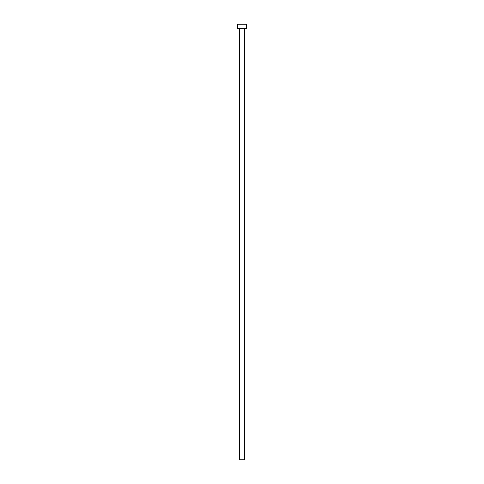 <?xml version="1.0" encoding="UTF-8"?>
<svg xmlns="http://www.w3.org/2000/svg" width="484" height="484" viewBox="0 0 484 484"><rect width="100%" height="100%" fill="white"/><g stroke="black" fill="none" stroke-linecap="round" stroke-linejoin="round"><path stroke-width="0.36" stroke-dasharray="2.42 1.81" d="M244.396 28.556L239.604 28.556L244.396 28.556M237.644 28.556L246.356 28.556M237.644 24.2L246.356 24.2M239.604 459.8L244.396 459.8"/><path stroke-width="0.73" d="M244.396 28.556L244.396 459.8L239.604 459.8L239.604 28.556M246.356 28.556L237.644 28.556L237.644 24.2L246.356 24.2L246.356 28.556"/></g></svg>
